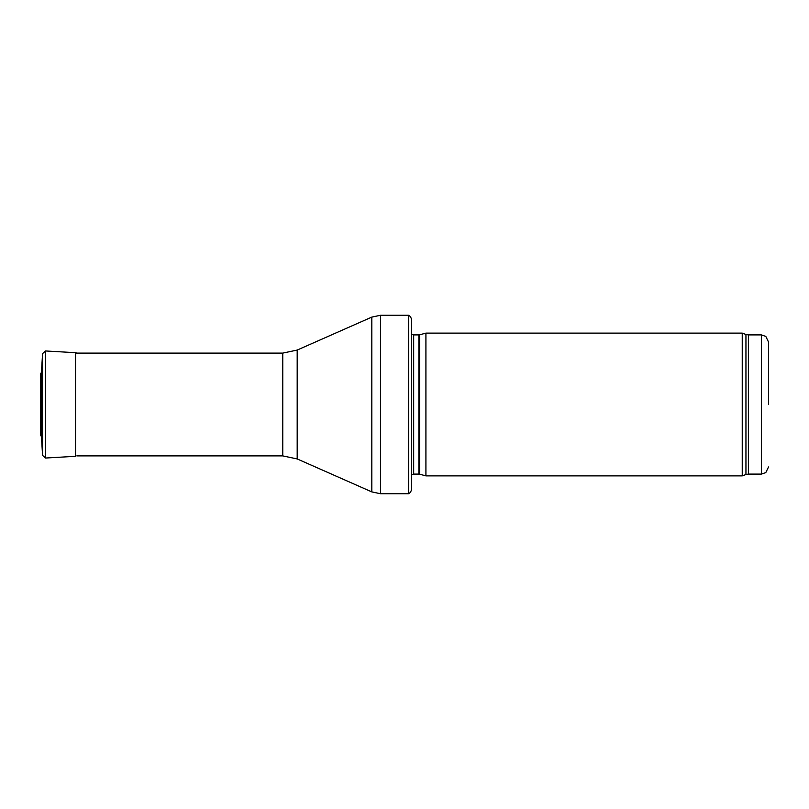 <?xml version="1.0" encoding="UTF-8"?>
<svg xmlns="http://www.w3.org/2000/svg" width="809" height="809" viewBox="0 0 809 809"><rect width="100%" height="100%" fill="white"/><g stroke="black" fill="none" stroke-linecap="round" stroke-linejoin="round"><path stroke-width="1.21" d="M768.55 404.5L768.55 342.045L768.55 404.5M742.237 404.5L742.237 475.884L425.918 475.884L425.918 333.116L742.237 333.116L742.237 404.5M411.65 325.976L411.65 483.024M408.697 315.277C408.191 315.045 411.053 315.803 411.65 320.273L411.65 488.727C411.053 493.197 408.191 493.955 408.697 493.723L380.473 493.723L380.473 315.277L408.697 315.277L408.697 493.723M41.481 436.84L41.481 372.16L40.45 374.345L40.45 434.655L41.481 436.84L42.553 455.376L42.553 353.624L41.481 372.16M768.55 342.045L765.789 336.402L761.411 334.906L761.411 474.094L765.789 472.598L768.55 466.955M761.411 334.906L748.396 334.906L748.396 474.094L761.411 474.094M748.396 334.906L745.949 334.471L745.949 474.529L748.396 474.094M419.628 474.195L418.89 474.094L418.89 334.906L419.628 334.805L419.628 474.195L425.918 475.884M418.89 334.906L413.672 334.906L413.672 474.094L411.65 474.944M297.186 350.064L297.186 458.936L282.766 455.892L282.766 353.108L297.186 350.064L371.827 317.098L371.827 491.902L380.473 493.723M42.553 353.624L45.547 350.964L45.547 458.036L42.553 455.376M45.547 350.964L75.52 352.694L75.52 456.306L45.547 458.036M40.45 374.345L40.45 434.655M745.949 334.471L742.237 333.116M745.949 474.529L742.237 475.884M419.628 334.805L425.918 333.116M418.89 474.094L413.672 474.094M413.672 334.906L411.65 334.056M371.827 317.098L380.473 315.277M297.186 458.936L371.827 491.902M282.766 353.108L76.157 353.108M282.766 455.892L76.845 455.892M75.52 352.694L76.845 353.108"/></g></svg>
